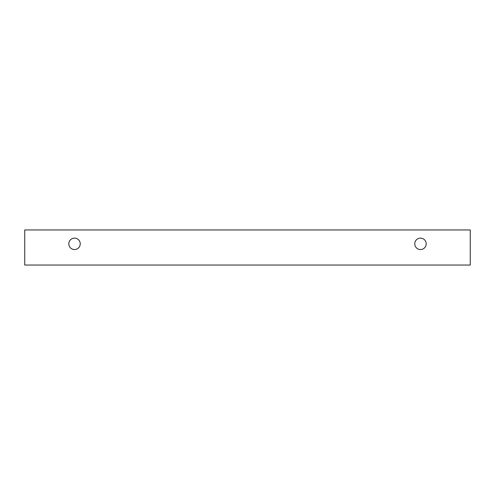<?xml version="1.0" encoding="UTF-8"?>
<svg xmlns="http://www.w3.org/2000/svg" width="495" height="495" viewBox="0 0 495 495"><rect width="100%" height="100%" fill="white"/><g stroke="black" fill="none" stroke-linecap="round" stroke-linejoin="round"><path stroke-width="0.74" d="M420.478 249.542A5.711 5.711 0 0 1 415.534 240.972A5.711 5.711 0 0 1 425.422 240.972A5.711 5.711 0 0 1 420.478 249.542M470.25 265.042L470.25 229.958L24.75 229.958L24.75 265.042L470.25 265.042M74.522 249.542A5.711 5.711 0 0 1 69.578 240.972A5.711 5.711 0 0 1 79.466 240.972A5.711 5.711 0 0 1 74.522 249.542"/></g></svg>
